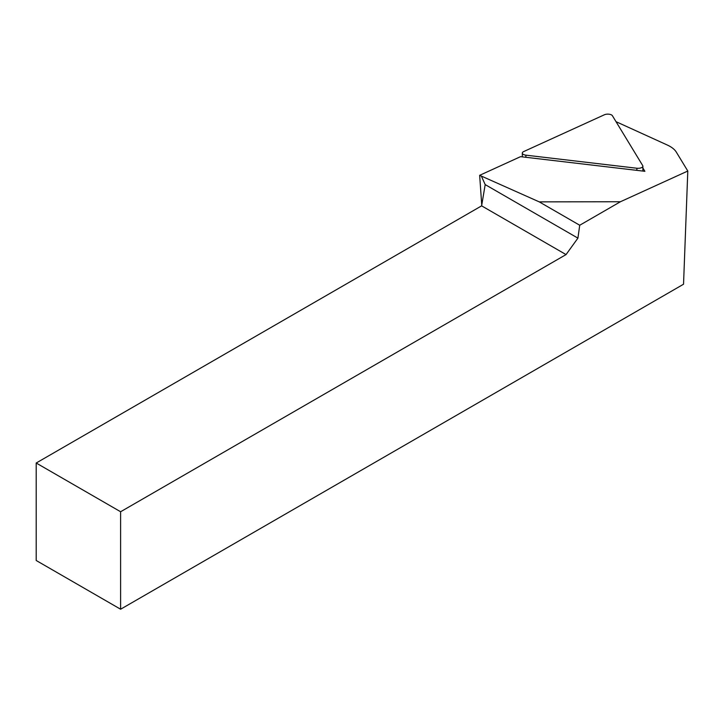 <?xml version="1.0" encoding="UTF-8"?>
<svg xmlns="http://www.w3.org/2000/svg" width="724" height="724" viewBox="0 0 724 724"><rect width="100%" height="100%" fill="white"/><g stroke="black" fill="none" stroke-linecap="round" stroke-linejoin="round"><path stroke-width="1.09" d="M539.235 201.869L620.432 201.743L579.725 225.245L539.235 201.869L479.659 175.317L520.547 156.665L644.885 171.307L642.876 167.995M120.609 609.228L120.609 511.75L36.2 463.016L36.2 560.494L120.609 609.228L683.537 284.224L687.8 171.027L620.432 201.743M687.8 171.027L676.279 152.067A35.811 16.136 -0 0 0 667.202 144.981L616.024 121.677M479.659 175.317L481.75 205.1M579.725 225.245L577.915 238.133L566.041 254.586L120.609 511.75M36.2 463.016L481.623 205.851L566.041 254.586M577.915 238.133L485.189 184.602L481.578 176.565M485.189 184.602L481.623 205.851M604.395 114.772A4.778 2.154 180 0 1 612.395 115.713L642.704 165.588A4.778 2.154 180 0 1 642.876 166.158A4.778 2.154 180 0 1 636.885 168.24L525.877 155.162A4.778 2.154 180 0 1 522.312 153.09A4.778 2.154 180 0 1 523.696 151.569L604.395 114.772M525.877 155.162L525.877 157.298M636.885 168.24L636.885 170.366M522.312 153.09L522.312 156.882M642.876 166.158L642.876 171.072"/></g></svg>
